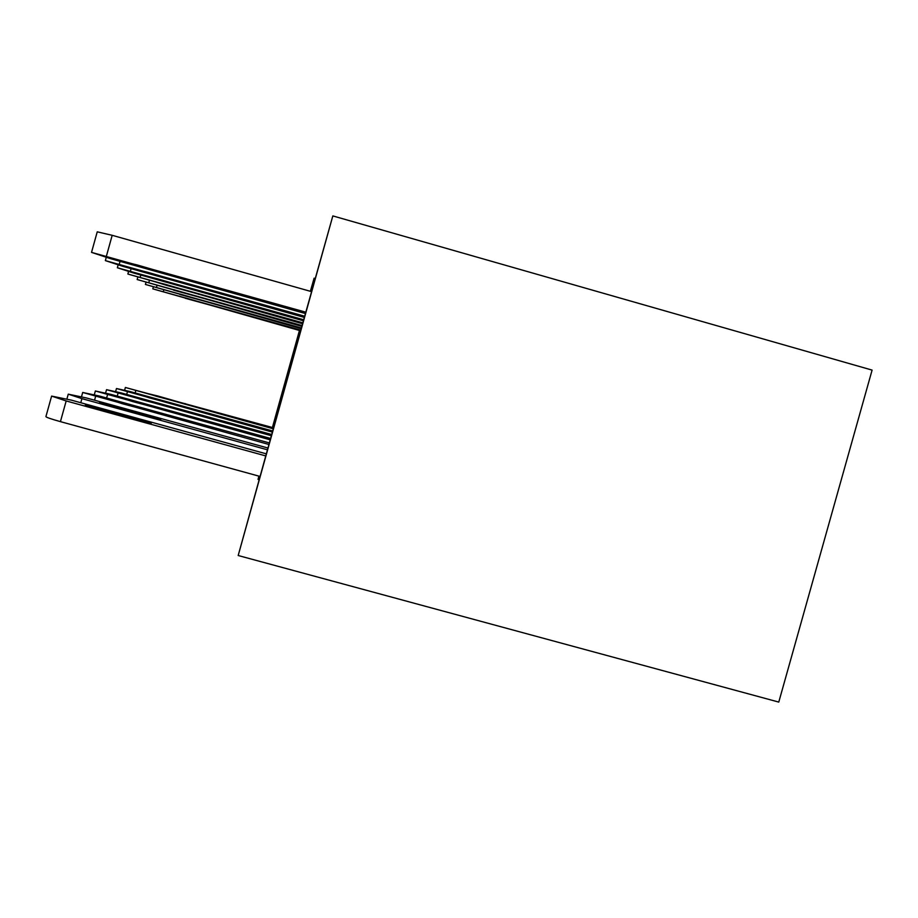 <?xml version="1.0" encoding="UTF-8"?>
<svg xmlns="http://www.w3.org/2000/svg" width="918" height="918" viewBox="0 0 918 918"><rect width="100%" height="100%" fill="white"/><g stroke="black" fill="none" stroke-linecap="round" stroke-linejoin="round"><path stroke-width="1.38" d="M299.532 330.491L290.077 364.423L291.832 362.071L332.832 215.914L872.1 370.103L778.774 702.086L238.187 555.516L279.347 406.904L282.044 393.248L272.497 427.536M310.364 291.304L314.117 278.177L310.456 291.327M315.138 278.464L314.117 278.177M259.06 479.689L258.038 479.403L258.887 476.121M238.187 555.516L332.832 215.914M299.452 330.469L272.405 427.513M258.945 476.132L258.038 479.403M273.243 428.798L125.376 387.476L273.518 427.811M156.714 396.369L193.56 406.226L158.091 396.071L148.337 393.719L156.714 396.369M300.553 330.778L152.801 288.849L300.737 330.136M185.298 298.281L220.882 308.046L185.413 297.868M272.325 432.068L116.471 388.521L130.161 391.584L272.635 430.978M149.519 397.896L188.431 408.281L151.057 397.574L140.718 395.096L149.519 397.896M271.315 435.717L106.534 389.68L121.13 392.904L271.648 434.501M141.487 399.605L182.716 410.587L143.219 399.238L132.226 396.633L141.487 399.605M301.138 328.678L145.411 284.442L301.345 327.967M179.744 294.437L217.256 304.719L179.882 293.978M301.793 326.349L137.149 279.531L302.022 325.546M173.559 290.145L213.217 301.012L173.697 289.629M270.167 439.825L95.357 390.988L110.998 394.384L270.546 438.46M132.467 401.533L176.302 413.169L134.407 401.12L122.668 398.366L132.467 401.533M302.527 323.733L127.912 274.046L302.779 322.815M166.606 285.337L208.673 296.847L165.068 284.27L155.085 281.769L166.606 285.337L166.766 284.752M268.871 444.473L82.7 392.468L99.534 396.06L269.307 442.924M122.243 403.702L169.038 416.095L124.446 403.231L111.858 400.317L122.243 403.702M303.353 320.772L133.73 273.048L117.355 267.746L303.64 319.739M158.745 279.887L203.532 292.131L157.001 278.682L146.41 276.054L158.745 279.887L158.929 279.221M267.39 449.786L81.909 398.641L68.253 394.155L86.487 397.976L267.884 448.007M110.562 406.192L160.753 419.423L113.098 405.653L99.534 402.543L110.562 406.192M304.283 317.399L123.046 266.392L105.363 260.609L304.615 316.217M149.783 273.69L197.668 286.749L147.787 272.302L136.507 269.525L149.783 273.69L149.99 272.921M265.692 455.902L66.176 400.948L51.615 396.094L71.478 400.168L266.266 453.836M259.966 476.419L60.427 421.637C50.995 418.987 46.152 417.311 45.911 416.611L51.592 396.174M97.113 409.049L151.218 423.267L100.039 408.43L85.328 405.125L97.113 409.049M311.477 291.614L112.191 235.306L97.239 231.829L91.548 252.324M305.361 313.531L110.768 258.727L91.536 252.381L305.751 312.166M139.479 266.553L190.921 280.552L137.161 264.946L125.1 262.009L139.479 266.553L139.72 265.669M135.761 390.758L135.153 392.961M157.919 396.702L158.091 396.071M184.908 404.161L185.08 403.541M163.358 291.534L163.76 290.077M127.384 391.986L126.695 394.442M150.862 398.263L151.057 397.574M179.331 406.135L179.526 405.435M118.009 393.363L117.252 396.117M143.001 400.019L143.219 399.238M173.112 408.338L173.33 407.558M156.496 287.265L156.955 285.636M148.842 282.48L149.347 280.656M107.475 394.901L106.614 398.01M134.154 401.992L134.407 401.12M166.135 410.828L166.376 409.944M140.225 277.098L140.798 275.044M198.713 293.737L198.552 294.311M95.541 396.645L94.554 400.202M124.171 404.241L124.446 403.231M158.24 413.639L158.516 412.641M130.459 271.017L131.113 268.653M192.964 288.803L192.78 289.468M81.909 398.641L80.773 402.727M112.776 406.8L113.098 405.653M149.232 416.852L149.554 415.705M119.306 264.051L120.063 261.343M186.423 283.18L186.205 283.937M66.176 400.948L60.427 421.637M99.672 409.761L100.039 408.43M138.882 420.559L139.249 419.239M106.442 256.019L112.191 235.306M178.895 276.708L178.654 277.58M125.364 387.511L124.653 390.104M152.813 288.826L153.283 287.104M116.46 388.555L115.668 391.447M106.522 389.725L105.627 392.95M145.411 284.419L145.951 282.514M137.161 279.497L137.757 277.362M95.346 391.034L94.336 394.671M127.877 273.977L128.543 271.567M82.689 392.525L81.541 396.645M117.366 267.712L118.124 264.981M68.242 394.212L66.922 398.951M105.375 260.563L106.247 257.43"/></g></svg>
